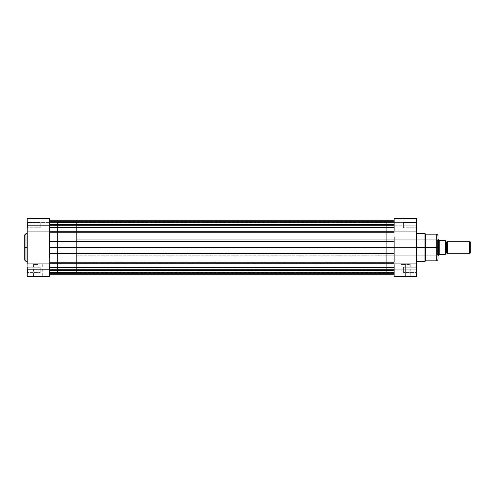 <?xml version="1.0" encoding="UTF-8"?>
<svg xmlns="http://www.w3.org/2000/svg" width="495" height="495" viewBox="0 0 495 495"><rect width="100%" height="100%" fill="white"/><g stroke="black" fill="none" stroke-linecap="round" stroke-linejoin="round"><path stroke-width="0.37" stroke-dasharray="2.48 1.86" d="M27.664 225.188L27.664 227.793L27.664 225.188L27.231 225.188L27.664 225.188L27.664 227.793L27.664 225.188L27.231 225.188L27.231 228.226L27.231 225.188L40.244 225.188L40.244 227.793L40.244 225.188L27.664 225.188L27.664 227.793L27.664 225.188L40.244 225.188L40.244 227.793L40.244 225.188L27.664 225.188L27.664 227.793L27.664 225.188L40.244 225.188L27.664 225.188L27.664 222.583L27.664 225.188L40.244 225.188L40.244 222.583L40.244 227.793L40.244 225.188L27.664 225.188L27.664 222.583L27.231 228.226L27.231 222.15L27.231 228.226L27.231 222.15L27.231 228.226L27.231 225.188L27.664 225.188L27.664 222.583L27.664 225.188L27.231 225.188L27.231 222.15L27.231 225.188L27.664 225.188L27.664 222.583L27.664 225.188M27.664 269.812L27.664 272.417L27.664 269.812L27.231 269.812L27.664 269.812L27.664 272.417L27.664 269.812L27.231 269.812L27.231 272.85L27.231 269.812L40.244 269.812L40.244 272.417L40.244 269.812L27.664 269.812L27.664 272.417L27.664 269.812L40.244 269.812L40.244 272.417L40.244 269.812L27.664 269.812L27.664 272.417L27.664 269.812L40.244 269.812L27.664 269.812L27.664 267.207L27.664 269.812L40.244 269.812L40.244 267.207L40.244 272.417L40.244 269.812L27.664 269.812L27.664 267.207L27.231 272.85L27.231 266.774L27.231 272.85L27.231 266.774L27.231 272.85L27.231 269.812L27.664 269.812L27.664 267.207L27.664 269.812L27.231 269.812L27.231 266.774L27.231 269.812L27.664 269.812L27.664 267.207L27.664 269.812M38.078 275.888L33.443 275.888L38.078 275.888L38.078 264.547L33.443 264.547L38.078 264.547L38.078 275.888L33.443 275.888L38.078 275.888L38.078 264.547L38.078 275.888L42.706 275.888L33.01 276.321L43.139 276.321L38.078 276.321L38.078 275.888L42.706 275.888L38.078 275.888M25.988 261.385L25.988 247.5L27.231 247.5L27.231 261.385L27.231 233.615L27.231 247.5L25.988 247.5L25.988 233.615L25.988 247.5L24.75 247.5L24.75 234.859M49.543 218.691L49.543 276.321L27.231 276.321L27.231 263.934L49.543 263.934L49.543 231.066L49.543 271.241L49.543 247.5L57.414 247.5L49.543 247.5L49.543 222.707L49.543 276.321L27.231 276.321L27.231 218.691M57.414 247.5L57.414 222.707L57.414 247.5L49.543 247.5L49.543 222.707L49.543 272.293L49.543 247.5L57.414 247.5L57.414 272.293L57.414 222.707L57.414 272.293L57.414 222.707L76.379 222.707L76.379 272.293L57.414 272.293L57.414 247.5M24.75 260.141L24.75 247.5L25.988 247.5L25.988 233.615M27.231 246.139L27.231 233.615L27.231 246.139M394.138 237.093L394.138 241.733L49.543 241.733L49.543 247.5L394.138 247.5L394.138 274.768L394.138 273.5L49.543 273.5L49.543 274.768L49.543 267.362L49.543 274.768L49.543 273.5L394.138 273.5L49.543 273.5L49.543 269.893L394.138 269.893L394.138 269.528L394.138 273.518L49.543 273.518L394.138 273.518L394.138 274.799L394.138 269.732L49.543 269.732L394.138 269.893L394.138 274.768L394.138 267.362L49.543 267.362L49.543 263.755L394.138 263.755L394.138 262.876L49.543 262.876L49.543 272.293L49.543 222.707L49.543 247.5L394.138 247.5L49.543 247.5L394.138 247.5L394.138 222.707L394.138 247.5L394.138 232.124L49.543 232.124L49.543 232.805L394.138 232.805L394.138 241.733L49.543 241.733L49.543 231.245L394.138 231.245L394.138 232.805L394.138 220.232L394.138 221.5L49.543 221.5L49.543 232.124L394.138 232.124L394.138 227.638L49.543 227.638L49.543 220.232L49.543 225.107L394.138 225.107L394.138 221.5L49.543 221.5L49.543 225.472L394.138 225.268L49.543 225.107L394.138 225.107L394.138 225.472L394.138 221.482L49.543 221.482L49.543 225.268L394.138 225.268L49.543 225.268L49.543 220.201L49.543 221.482L49.543 220.201L49.543 221.482L394.138 221.482L49.543 221.482L49.543 222.119L49.543 221.482L394.138 221.482L394.138 225.268L49.543 225.472L49.543 225.107L394.138 225.107L394.138 221.5L49.543 221.5L394.138 221.5L394.138 220.232L394.138 227.638L49.543 227.638L49.543 220.232L49.543 232.805L394.138 232.805L394.138 234.896L394.138 231.245L49.543 231.245L49.543 231.79L49.543 222.707L49.543 232.805M40.244 225.188L40.244 222.583L40.244 225.188M40.244 269.812L40.244 267.207L40.244 269.812M27.231 222.397L27.231 218.679L27.231 222.397L49.543 222.397L27.231 222.397M49.543 218.679L49.543 231.066L27.231 231.066L27.231 218.679L49.543 218.679M49.543 263.934L27.231 263.934L27.231 231.066L49.543 231.066L49.543 263.934M38.078 264.547L33.443 264.547L38.078 264.547M24.75 247.5L24.75 260.141L24.75 247.5M25.988 247.5L25.988 261.385L25.988 247.5M38.078 276.321L43.139 276.321L38.078 276.321M27.231 269.812L27.231 266.774L27.231 269.812M27.231 225.188L27.231 222.15L27.231 225.188M49.543 225.188L49.543 222.49L49.543 225.188L394.138 225.188L49.543 225.188L49.543 222.49L49.543 225.188L394.138 225.188L394.138 222.49L394.138 225.188L49.543 225.188L394.138 225.188L394.138 222.49L394.138 225.188L49.543 225.188L49.543 227.886L49.543 225.188L394.138 225.188L394.138 227.886L394.138 225.188L49.543 225.188L49.543 227.886L49.543 225.188M394.138 262.195L394.138 274.799L394.138 269.732L49.543 269.893L49.543 269.528L394.138 269.528L394.138 273.5L49.543 273.5L49.543 269.893L394.138 269.893L394.138 274.768L394.138 247.5L49.543 247.5L49.543 253.267L394.138 253.267L49.543 253.267L49.543 247.5L394.138 247.5L394.138 272.293L394.138 267.362L49.543 267.362L49.543 263.755L49.543 269.812L49.543 267.114L49.543 269.812L394.138 269.812L49.543 269.812L49.543 267.114L49.543 269.812L394.138 269.812L394.138 267.114L394.138 269.812L49.543 269.812L394.138 269.812L394.138 267.114L394.138 269.812L49.543 269.812L49.543 272.51L49.543 269.812L394.138 269.812L394.138 272.51L394.138 269.812L49.543 269.812L49.543 272.51L49.543 253.267L49.543 262.876L394.138 262.876L394.138 262.195L49.543 262.195L49.543 257.907L49.543 263.755L394.138 263.755L394.138 267.362L394.138 262.195L49.543 262.195L49.543 263.21L49.543 261.273L49.543 272.844L49.543 272.287L76.379 272.293L76.379 222.707L57.414 222.707L57.414 272.293M49.543 273.518L49.543 269.534L49.543 274.768L49.543 269.534L49.543 273.518L394.138 273.518L49.543 273.518M394.138 220.201L394.138 222.119L394.138 220.201M416.456 218.691L416.456 276.321L394.138 276.321L394.138 267.114L394.138 272.51L394.138 267.114L394.138 269.812L416.456 269.812L416.017 269.812L416.017 272.417L416.017 269.812L416.456 269.812L416.456 272.85L416.456 269.812L416.017 269.812L416.017 272.417L416.017 269.812L416.456 269.812L416.456 276.321L394.138 276.321L394.138 220.232L394.138 227.886L394.138 222.49L394.138 227.886L394.138 222.49L394.138 225.188L416.456 225.188L416.017 225.188L416.017 227.793L416.017 225.188L416.456 225.188L416.456 228.226L416.456 225.188L416.017 225.188L416.017 227.793L416.017 225.188L416.456 225.188L416.456 231.066L394.138 231.066L394.138 218.691M49.543 237.093L49.543 272.293L394.138 272.293L394.138 257.907M49.543 253.267L49.543 257.907M49.543 247.5L49.543 233.727L49.543 247.5M49.543 268.779L49.543 267.114L49.543 268.779M49.543 269.812L49.543 272.51L49.543 269.812M394.138 274.768L49.543 274.768M394.138 231.245L394.138 227.638L394.138 231.245M394.138 241.733L394.138 271.817L394.138 222.707L394.138 247.5L386.267 247.5L394.138 247.5L394.138 222.707L394.138 272.293L386.267 272.293L386.267 222.707L386.267 255.247L386.267 247.5L437.586 247.5L437.586 255.247L437.586 247.5L438.019 247.5L386.267 247.5L437.586 247.5L437.586 255.247L437.586 247.5L386.267 247.5L386.267 239.753L386.267 272.17L386.267 222.707L386.267 255.247L386.267 239.753L386.267 247.5L394.138 247.5L386.267 247.5L386.267 272.293M394.138 273.5L394.138 274.688L394.138 273.5M405.609 275.888L410.237 275.888L405.609 275.888L405.609 264.547L410.237 264.547L405.609 264.547L405.609 275.888L410.237 275.888L405.609 275.888L405.609 264.547L405.609 275.888L400.975 275.888L410.671 276.321L400.542 276.321L405.609 276.321L405.609 275.888L400.975 275.888L405.609 275.888M438.019 235.416L438.019 255.68L438.019 235.416L438.019 247.5L436.782 247.5L436.782 234.172L436.782 247.5L425.626 247.5L425.626 234.172L425.626 247.5L425.007 247.5L425.007 233.615L425.007 247.5L416.456 247.5L416.456 233.615L416.456 261.385L416.456 233.615L416.456 247.5L425.007 247.5L425.007 261.385M403.437 269.812L403.437 272.417L403.437 269.812L416.017 269.812L403.437 269.812L403.437 272.417L403.437 269.812L416.017 269.812L416.017 272.417L416.017 269.812L403.437 269.812L416.017 269.812L416.017 272.417L416.017 269.812L403.437 269.812L403.437 267.207L403.437 272.417L403.437 269.812L416.017 269.812L416.017 267.207L416.017 269.812L403.437 269.812L403.437 267.207L403.437 269.812M403.437 225.188L403.437 227.793L403.437 225.188L416.017 225.188L403.437 225.188L403.437 227.793L403.437 225.188L416.017 225.188L416.017 227.793L416.017 225.188L403.437 225.188L416.017 225.188L416.017 227.793L416.017 225.188L403.437 225.188L403.437 222.583L403.437 227.793L403.437 225.188L416.017 225.188L416.017 222.583L416.017 225.188L403.437 225.188L403.437 222.583L403.437 225.188M436.782 234.172L436.782 260.828M425.626 260.828L425.626 234.172M425.007 233.615L425.007 261.385L425.007 247.5L438.019 247.5L438.019 259.584M394.138 231.066L394.138 263.934L416.456 263.934L416.456 272.85L416.456 266.774L416.456 272.85L416.456 269.812L394.138 269.812L394.138 263.934L416.456 263.934L416.456 231.066L394.138 231.066L394.138 263.934L394.138 231.066M416.456 225.188L416.456 222.15L416.456 228.226L416.456 222.15L416.456 228.226L416.456 225.188L394.138 225.188L394.138 218.679L394.138 222.397L416.456 222.397L416.456 218.679L416.456 225.188L416.017 225.188L416.017 222.583L416.017 225.188L416.456 225.188L416.456 222.15L416.456 225.188L416.017 225.188L416.017 222.583L416.017 225.188L416.456 225.188L416.456 222.15L416.456 225.188M416.456 247.5L416.456 261.385L416.456 247.5M438.019 247.5L438.019 259.584L438.019 247.5L437.586 247.5L437.586 239.753L437.586 247.5L438.019 247.5L438.019 239.32L438.019 247.5M416.017 269.812L416.017 267.207L416.017 269.812L416.456 269.812L416.017 269.812L416.017 267.207L416.017 269.812L416.456 269.812L416.456 266.774L416.456 269.812L416.017 269.812L416.017 267.207L416.017 269.812M416.456 218.679L416.456 222.397L394.138 222.397L416.456 222.397L394.138 222.397L394.138 218.679M405.609 264.547L400.975 264.547L405.609 264.547M425.626 247.5L425.626 260.828L425.626 247.5M436.782 247.5L436.782 260.828L436.782 247.5M437.586 247.5L437.586 239.753L437.586 247.5M405.609 276.321L400.542 276.321L405.609 276.321M416.017 225.188L416.017 222.583L416.017 225.188M416.456 269.812L416.456 266.774L416.456 269.812M447.629 253.7L447.629 241.3L447.629 253.7M446.546 241.919L446.546 253.081L446.546 241.919M469.631 241.3L469.631 253.7L469.631 241.3M470.25 241.919L470.25 253.081L470.25 241.919M445.351 240.681L445.457 254.319L439.449 254.319L438.638 255.247L438.638 239.753L438.638 255.247M438.019 255.247L76.379 255.247L76.379 239.753L438.019 239.753L76.379 239.753L76.379 247.5L76.379 222.707L76.379 255.247L76.379 239.753L76.379 255.247L438.019 255.247M445.457 253.7L445.457 241.3L445.457 253.7M439.263 240.65L438.638 239.753L439.263 240.65M445.209 254.319L445.29 240.681L439.449 240.681L445.209 240.681L445.209 254.319L439.183 254.461L439.183 240.539L439.183 254.461M76.379 272.293L76.379 249.932L76.379 272.293M445.457 240.681L445.457 254.319M27.664 227.793L27.231 228.226L27.664 227.793L40.244 227.793L27.664 227.793M27.664 272.417L27.231 272.85L27.664 272.417L40.244 272.417L27.664 272.417M33.443 264.547L33.443 275.888L33.01 276.321M386.267 222.707L57.414 222.707M40.244 222.583L27.664 222.583L27.231 222.15L27.664 222.583L40.244 222.583M40.244 267.207L27.664 267.207L27.231 266.774L27.664 267.207L40.244 267.207M42.706 264.547L42.706 275.888L43.139 276.321M49.543 222.49L394.138 222.49L49.543 222.49M49.543 267.114L394.138 267.114L49.543 267.114M394.138 269.528L49.543 269.528L394.138 269.528M394.138 225.472L49.543 225.472L394.138 225.472M49.543 220.232L394.138 220.232M49.543 227.886L394.138 227.886L49.543 227.886M49.543 272.51L394.138 272.51L49.543 272.51M416.017 272.417L416.456 272.85L416.017 272.417L403.437 272.417L416.017 272.417M416.017 227.793L416.456 228.226L416.017 227.793L403.437 227.793L416.017 227.793M410.237 264.547L410.237 275.888L410.671 276.321M386.267 255.247L437.586 255.247L438.019 255.68M386.267 239.753L437.586 239.753L438.019 239.32M403.437 222.583L416.017 222.583L416.456 222.15L416.017 222.583L403.437 222.583M403.437 267.207L416.017 267.207L416.456 266.774L416.017 267.207L403.437 267.207M400.975 264.547L400.975 275.888L400.542 276.321"/><path stroke-width="0.74" d="M25.988 261.385L24.75 260.141L24.75 247.5L24.75 260.141L24.75 247.5L25.988 247.5L25.988 261.385L25.988 233.615L24.75 234.859L24.75 247.5L24.75 234.859L24.75 247.5L25.988 247.5L25.988 233.615L25.988 247.5L27.231 247.5L25.988 247.5L25.988 261.385L27.231 261.385M27.231 276.321L49.543 276.321L49.543 269.812L27.231 269.812L27.231 276.321L27.231 269.812L49.543 269.812L49.543 263.934L27.231 263.934L27.231 231.066L49.543 231.066L49.543 225.188L27.231 225.188L27.231 263.934L49.543 263.934L49.543 276.321L27.231 276.321M27.231 218.691L27.231 231.066L49.543 231.066L49.543 218.691M27.231 218.679L27.231 225.188L49.543 225.188L49.543 218.679L27.231 218.679M49.543 224.569L394.138 224.569L49.543 224.569M394.138 267.362L49.543 267.362L394.138 267.362M49.543 270.431L394.138 270.431L49.543 270.431M49.543 274.799L394.138 274.799L49.543 274.799M49.543 263.755L394.138 263.755L49.543 263.755M394.138 262.195L49.543 262.195L394.138 262.195L394.138 253.267L49.543 253.267L49.543 247.5L394.138 247.5L394.138 253.267L49.543 253.267L49.543 247.5L394.138 247.5L394.138 241.733L49.543 241.733L49.543 247.5L49.543 241.733L394.138 241.733L394.138 237.093M49.543 232.805L394.138 232.805L49.543 232.805L49.543 241.733L49.543 237.093M49.543 231.245L394.138 231.245L49.543 231.245M394.138 227.638L49.543 227.638L394.138 227.638M49.543 220.201L394.138 220.201L49.543 220.201M49.543 257.907L49.543 253.267M394.138 257.907L394.138 241.733M416.456 261.385L425.007 261.385L425.007 247.5L416.456 247.5L425.007 247.5L425.007 233.615L425.007 247.5L436.782 247.5L436.782 260.828L436.782 247.5L436.782 260.828L438.019 259.584L438.019 235.416L438.019 247.5L438.019 235.416L436.782 234.172L425.626 234.172L425.626 247.5L425.626 234.172L425.626 247.5L436.782 247.5L436.782 234.172L436.782 247.5L438.019 247.5L438.019 259.584L438.019 247.5L436.782 247.5L436.782 234.172M436.782 260.828L425.626 260.828L425.626 247.5L425.626 260.828L425.626 247.5L425.007 247.5L425.007 233.615L425.626 234.172M394.138 218.691L394.138 231.066L416.456 231.066L416.456 218.697M394.138 263.934L394.138 276.321L416.456 276.321L416.456 218.679L394.138 218.679L394.138 231.066L416.456 231.066L416.456 263.934L394.138 263.934L394.138 276.321L416.456 276.321L416.456 263.934L394.138 263.934M425.007 247.5L425.007 261.385L425.007 247.5M447.629 241.3A1.256 1.256 0 0 1 446.546 241.919A1.256 1.256 0 0 0 447.629 241.3L447.629 253.7A1.256 1.256 0 0 0 446.546 253.081A1.256 1.256 0 0 1 447.629 253.7L469.631 253.7L447.629 253.7L447.629 241.3L469.631 241.3L470.25 241.919L469.631 241.3L469.631 253.7L470.25 253.081L469.631 253.7L469.631 241.3L447.629 241.3M446.546 253.081L446.546 241.919L446.546 253.081A1.256 1.256 0 0 0 445.457 253.7A1.256 1.256 0 0 1 446.546 253.081M445.457 241.3A1.256 1.256 0 0 0 446.546 241.919A1.256 1.256 0 0 1 445.457 241.3M438.78 239.951L439.183 240.539L438.638 239.753L438.019 239.753L438.638 239.753L438.638 255.247L439.183 254.461L438.638 255.247L438.019 255.247L438.638 255.247L439.449 254.319L445.457 254.319L445.45 240.681L445.457 254.319M438.638 255.247L438.675 239.803M439.183 254.461L445.209 254.319L445.209 240.681L439.183 240.539L439.183 254.461L439.183 240.539L445.45 240.681M470.25 253.081L470.25 241.919L470.25 253.081M445.209 240.681L445.29 254.319M25.988 233.615L27.231 233.615M394.138 220.232L49.543 220.232M394.138 274.768L49.543 274.768M425.007 233.615L416.456 233.615M416.456 218.679L394.138 218.679M425.007 261.385L425.626 260.828"/></g></svg>
